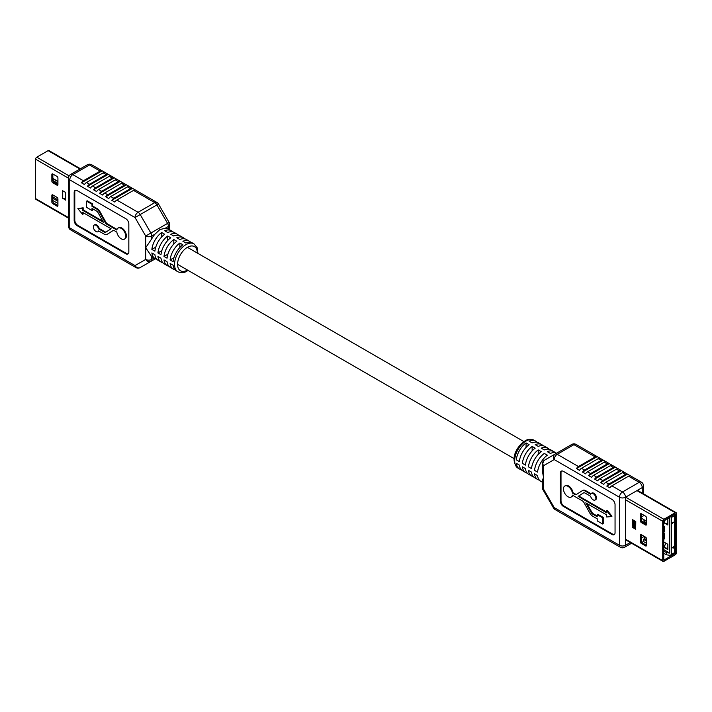 <?xml version="1.0" encoding="UTF-8"?>
<svg xmlns="http://www.w3.org/2000/svg" width="712" height="712" viewBox="0 0 712 712"><rect width="100%" height="100%" fill="white"/><g stroke="black" fill="none" stroke-linecap="round" stroke-linejoin="round"><path stroke-width="1.07" d="M68.512 218.166L35.938 199.36A1.638 0.943 -60 0 1 35.6 198.612L35.6 159.203A1.638 0.943 -60 0 1 36.757 157.201L48.113 150.65A1.638 0.943 -60 0 1 48.923 150.561L80.429 168.753M57.921 184.559L53.765 182.156A1.29 0.748 60 0 1 52.848 180.572L52.848 174.022M57.921 205.492L53.765 203.089A1.29 0.748 60 0 1 52.848 201.505L52.848 194.955M57.921 178L57.921 184.666A1.29 0.748 60 0 1 57.654 185.254A1.29 0.748 60 0 1 57.013 185.191L52.759 182.735A1.29 0.748 60 0 1 51.851 181.151L51.851 174.493A1.29 0.748 60 0 1 52.118 173.906A1.29 0.748 60 0 1 52.759 173.968L57.013 176.425A1.29 0.748 60 0 1 57.921 178M57.921 198.933L57.921 205.59A1.29 0.748 60 0 1 57.654 206.186A1.29 0.748 60 0 1 57.013 206.124L52.759 203.668A1.29 0.748 60 0 1 51.851 202.083L51.851 195.426A1.29 0.748 60 0 1 52.118 194.83A1.29 0.748 60 0 1 52.759 194.901L57.013 197.349A1.29 0.748 60 0 1 57.921 198.933M65.495 192.454L65.495 198.621L63.582 198.221L65.664 199.422M62.905 190.967L65.789 192.48L65.789 200.197L65.664 192.409L62.718 190.825L62.718 198.239L63.582 198.221M63.582 191.208L65.789 192.48M65.789 200.197L62.718 198.239M52.848 200.526L57.921 203.454M52.848 198.337L57.921 201.265M57.921 181.622L52.848 178.703M57.921 183.385L52.848 180.456M52.848 196.93L57.921 199.858M98.603 228.863L104.148 232.067A3.186 1.842 -120 0 0 105.741 232.228A3.186 1.842 -120 0 0 105.785 232.201L111.099 228.783L82.556 212.31L82.556 214.392L77.875 208.58L82.556 208.162L82.556 210.245L103.436 222.304L98.123 212.755A3.186 1.842 -120 0 0 96.485 210.992L91.999 208.411L91.999 210.494L86.606 207.379L86.606 201.149L91.999 204.264L91.999 206.355L96.485 208.936A5.705 3.293 60 0 1 99.413 212.087L105.216 222.518A3.186 1.842 -120 0 0 106.853 224.28L116.821 230.029A6.372 3.685 60 0 1 118.059 228.089A6.372 3.685 60 0 1 122.971 229.798A6.372 3.685 60 0 1 125.748 236.215A6.372 3.685 60 0 1 124.431 239.134A6.372 3.685 60 0 1 119.936 237.844A6.372 3.685 60 0 1 116.821 232.094L114.525 230.768A3.186 1.842 -120 0 0 112.932 230.608A3.186 1.842 -120 0 0 112.888 230.635L107.076 234.364A5.705 3.293 60 0 1 107.005 234.408A5.705 3.293 60 0 1 104.148 234.123L98.603 230.928A3.818 2.207 60 0 1 97.962 231.729A3.818 2.207 60 0 1 94.144 229.522A3.818 2.207 60 0 1 94.144 225.117A3.818 2.207 60 0 1 98.603 228.863L99.217 228.507A3.818 2.207 -120 0 0 94.758 224.761L94.144 225.117M124.431 239.134L125.045 238.778A6.372 3.685 -120 0 0 126.371 235.859A6.372 3.685 -120 0 0 123.585 229.442A6.372 3.685 -120 0 0 118.673 227.733L118.059 228.089M190.798 242.356A16.109 9.3 120 0 0 189.428 241.235A16.109 9.3 120 0 0 182.895 241.27L185.93 243.023A16.109 9.3 120 0 1 192.463 242.988L193.984 243.86L197.224 247.82L197.9 253.383M184.728 238.849A16.109 9.3 120 0 0 183.358 237.728A16.109 9.3 120 0 0 176.816 237.763L179.86 239.517A16.109 9.3 120 0 1 186.393 239.481L189.428 241.235M178.65 235.343A16.109 9.3 120 0 0 177.279 234.221A16.109 9.3 120 0 0 170.746 234.257L173.781 236.01A16.109 9.3 120 0 1 180.314 235.975L183.358 237.728M172.58 231.836A16.109 9.3 120 0 0 171.209 230.715A16.109 9.3 120 0 0 164.668 230.75L167.712 232.504A16.109 9.3 120 0 1 174.244 232.468L177.279 234.221M165.317 228.205L168.468 226.389L168.468 229.13A16.109 9.3 120 0 0 168.165 228.961A16.109 9.3 120 0 0 165.317 228.205L159.844 229.602L154.913 234.212A16.109 9.3 120 0 0 151.763 238.787L145.693 247.732L151.763 256.667A16.109 9.3 120 0 0 152.065 256.854L155.1 258.607A16.109 9.3 120 0 0 156.765 259.239M114.828 255.377L111.793 253.623M84.461 237.844L81.426 236.09M90.531 241.35L87.496 239.597M96.609 244.857L93.575 243.103M102.679 248.363L99.644 246.61M108.758 251.87L105.723 250.117M130.51 188.635A4.299 2.483 120 0 1 132.512 188.36L135.547 190.113A4.299 2.483 120 0 0 133.544 190.389L116.839 200.036A4.299 2.483 120 0 0 114.828 202.075L111.793 200.321A4.299 2.483 120 0 1 113.804 198.283L130.51 188.635L127.466 186.882L110.761 196.53A4.299 2.483 120 0 0 108.758 198.568L105.723 196.815A4.299 2.483 120 0 1 107.726 194.776L124.431 185.129L121.396 183.376L104.691 193.023A4.299 2.483 120 0 0 102.679 195.061L99.644 193.308A4.299 2.483 120 0 1 101.656 191.27L118.361 181.622L115.317 179.869L98.621 189.517A4.299 2.483 120 0 0 96.609 191.555L93.575 189.801A4.299 2.483 120 0 1 95.577 187.763L112.282 178.116L109.248 176.362L92.542 186.01A4.299 2.483 120 0 0 90.531 188.048L87.496 186.295A4.299 2.483 120 0 1 89.507 184.257L106.213 174.609L103.169 172.856L86.472 182.503A4.299 2.483 120 0 0 84.461 184.541L81.426 182.788A4.299 2.483 120 0 1 83.429 180.75L100.134 171.102L89.507 164.97L72.802 174.609L83.429 180.75M193.984 243.86A16.109 9.3 -60 0 0 185.93 244.661A16.109 9.3 -60 0 0 175.41 258.857A16.109 9.3 -60 0 0 177.875 271.762L176.362 270.88A16.109 9.3 120 0 1 173.123 265.202L170.088 263.449A16.109 9.3 120 0 0 173.319 269.127L170.284 267.374A16.109 9.3 120 0 1 167.053 261.696L164.009 259.942A16.109 9.3 120 0 0 167.249 265.62L164.214 263.867A16.109 9.3 120 0 1 160.974 258.189L157.939 256.436A16.109 9.3 120 0 0 161.17 262.114L158.135 260.361A16.109 9.3 120 0 1 154.905 254.682L151.87 252.929A16.109 9.3 120 0 0 155.1 258.607M155.75 247.18L151.87 249.423A16.109 9.3 120 0 1 161.633 232.504L161.633 236.989M151.87 249.423L154.905 251.176A16.109 9.3 120 0 1 164.668 234.257L161.633 232.504M167.712 236.01A16.109 9.3 120 0 0 157.939 252.929L160.974 254.682A16.109 9.3 120 0 1 170.746 237.763L167.712 236.01L167.712 240.496M161.17 262.114A16.109 9.3 120 0 0 162.834 262.746M173.781 239.517A16.109 9.3 120 0 0 164.009 256.436L167.053 258.189A16.109 9.3 120 0 1 176.816 241.27L173.781 239.517L173.781 244.002M167.249 265.62A16.109 9.3 120 0 0 168.913 266.252M179.86 243.023A16.109 9.3 120 0 0 170.088 259.942L173.123 261.696A16.109 9.3 120 0 1 182.895 244.777L179.86 243.023L179.86 247.509M173.319 269.127A16.109 9.3 120 0 0 174.983 269.759M161.829 250.686L157.939 252.929M167.899 254.193L164.009 256.436M173.977 257.7L170.088 259.942M75.392 190.3A4.299 2.483 -120 0 0 74.787 192.053L74.787 220.106A4.299 2.483 -120 0 0 77.822 225.366L126.416 253.419A4.299 2.483 -120 0 0 128.231 253.775M107.539 234.097A5.705 3.293 -120 0 0 107.619 234.052A5.705 3.293 -120 0 0 107.699 234.008L113.128 230.519M97.962 231.729L98.576 231.373A3.818 2.207 -120 0 0 98.906 231.097M106.159 231.961A3.186 1.842 60 0 1 104.762 231.712L99.217 228.507M82.556 214.392L83.171 214.036L83.171 212.665M102.848 221.254L83.171 209.889L83.171 207.806L77.875 208.58M91.999 210.494L92.622 210.138L92.622 208.767M116.99 229.415L107.476 223.924A3.186 1.842 60 0 1 105.839 222.162L100.027 211.731A5.705 3.293 -120 0 0 97.099 208.58L92.622 205.999L92.622 203.908L87.22 200.793L86.606 201.149M128.836 252.021L128.836 223.969A4.299 2.483 -120 0 0 125.801 218.709L77.207 190.656A4.299 2.483 -120 0 0 75.063 190.442A4.299 2.483 -120 0 0 74.173 192.409L74.173 220.462A4.299 2.483 -120 0 0 77.207 225.722L125.801 253.775A4.299 2.483 -120 0 0 127.946 253.988A4.299 2.483 -120 0 0 128.836 252.021M82.556 208.162L83.171 207.806M82.556 210.245L83.171 209.889M91.999 204.264L92.622 203.908M91.999 206.355L92.622 205.999M103.169 172.856A4.299 2.483 120 0 1 105.18 172.58L102.145 170.827A4.299 2.483 120 0 0 100.134 171.102M109.248 176.362A4.299 2.483 120 0 1 111.259 176.087L108.215 174.333A4.299 2.483 120 0 0 106.213 174.609M115.317 179.869A4.299 2.483 120 0 1 117.329 179.593L114.294 177.84A4.299 2.483 120 0 0 112.282 178.116M121.396 183.376A4.299 2.483 120 0 1 123.407 183.1L120.364 181.346A4.299 2.483 120 0 0 118.361 181.622M127.466 186.882A4.299 2.483 120 0 1 129.477 186.606L126.442 184.853A4.299 2.483 120 0 0 124.431 185.129M135.903 267.552A4.299 4.299 0 0 0 140.202 267.552L155.412 258.776L140.202 267.552A4.299 3.507 60 0 1 135.022 265.585A4.299 2.483 120 0 0 135.903 267.552L70.657 229.878A4.299 2.483 120 0 1 69.767 227.92L135.022 265.585L145.693 259.426L145.693 236.028L135.022 217.543L69.767 179.869L69.767 227.92A4.299 2.483 180 0 1 68.512 226.167L68.512 178.116A4.299 2.483 0 0 0 69.767 179.869A4.299 2.483 120 0 1 72.802 174.609A4.299 2.483 -120 0 0 70.657 174.404A4.299 4.299 0 0 0 68.512 178.116M102.145 170.827L81.426 182.788M108.215 174.333L87.496 186.295M114.294 177.84L93.575 189.801M120.364 181.346L99.644 193.308M126.442 184.853L105.723 196.815M132.512 188.36L111.793 200.321M675.394 533.76L676.4 533.181L676.4 552.797A1.638 0.943 120 0 1 675.243 554.799L663.887 561.35A1.638 0.943 120 0 1 663.077 561.439A1.638 0.943 120 0 1 662.73 560.682L662.73 521.273A1.638 0.943 120 0 1 663.887 519.271L675.243 512.72A1.638 0.943 120 0 1 676.062 512.64A1.638 0.943 120 0 1 676.4 513.388L676.4 533.003L675.394 533.582L675.35 513.868L663.735 520.694L663.78 560.211L675.394 553.375L675.394 533.76L674.807 533.413M674.807 533.235L675.394 533.582M646.487 545.294L642.322 542.891A1.29 0.748 60 0 1 641.414 541.316L641.414 534.757M646.487 524.361L642.322 521.958A1.29 0.748 60 0 1 641.414 520.383L641.414 513.824M640.408 541.894L640.408 535.228A1.29 0.748 60 0 1 640.675 534.641A1.29 0.748 60 0 1 641.325 534.703L645.57 537.159A1.29 0.748 60 0 1 646.487 538.735L646.487 545.401A1.29 0.748 60 0 1 646.22 545.988A1.29 0.748 60 0 1 645.57 545.926L641.325 543.47A1.29 0.748 60 0 1 640.408 541.894L641.414 541.316M640.408 520.962L640.408 514.295A1.29 0.748 60 0 1 640.675 513.708A1.29 0.748 60 0 1 641.325 513.77L645.57 516.227A1.29 0.748 60 0 1 646.487 517.802L646.487 524.468A1.29 0.748 60 0 1 646.22 525.056A1.29 0.748 60 0 1 645.57 524.993L641.325 522.537A1.29 0.748 60 0 1 640.408 520.962L641.414 520.383M634.49 520.962L634.49 527.129L633.279 527.129L635.353 528.331L634.659 527.227L634.659 521.059M635.353 528.331L635.674 521.611L632.541 519.689L635.353 521.317M633.279 520.116L633.279 527.129M632.843 527.236L632.541 519.689M635.772 521.558L635.674 529.034M672.173 523.267L674.148 521.914L672.173 523.267M672.128 547.644L674.148 546.647L673.73 548.08L672.279 547.768L673.73 546.647M671.389 517.482L671.389 554.479L674.424 552.726L674.424 515.728L671.389 517.482L669.93 516.227M674.38 514.376A1.29 0.748 120 0 1 674.424 514.678A1.29 0.748 180 0 1 674.807 515.203L674.807 552.201A1.29 0.748 180 0 1 674.424 552.726A1.29 0.748 -120 0 1 674.157 553.322L669.93 555.324L666.53 554.835L663.735 553.224M646.487 543.265L643.452 541.512L643.452 539.313L646.487 541.067M666.53 554.835L666.53 552.646L669.769 553.108L669.769 518.389L667.892 518.122M663.735 551.026L666.53 552.646M663.735 547.172L667.847 549.548L667.847 544.288L663.735 541.912M663.735 538.406L664.607 538.913L664.607 533.653L663.735 533.146M663.735 522.626L667.847 525.002L667.847 519.742L666.468 518.941M663.735 531.392L664.607 531.9L664.607 526.631L663.735 526.132M643.452 541.512L641.832 542.437M644.663 536.634L644.663 538.61L643.452 539.313M644.253 536.394L641.414 538.032M643.648 522.724L644.663 522.136L646.487 523.187M642.144 521.834L644.663 520.383L644.663 522.136M644.164 515.408L641.414 516.992M667.847 548.32L667.358 548.035M664.607 537.685L664.118 537.391M667.847 523.774L667.358 523.489M644.663 520.383L646.487 521.433M664.607 530.671L664.118 530.378M644.663 538.61L646.487 539.669M663.735 549.628L669.769 553.108M673.543 547.822L673.543 547.19L672.751 547.644L673.543 547.822L673.392 547.279M672.822 547.608L673.392 547.733M672.324 523.356L672.173 522.875M672.324 522.964L674.148 521.914M572.404 493.06L574.7 494.386A3.186 1.842 -120 0 0 576.293 494.546A3.186 1.842 -120 0 0 576.337 494.52L582.14 490.791A5.705 3.293 60 0 1 582.22 490.737A5.705 3.293 60 0 1 585.077 491.022L590.622 494.226A3.818 2.207 60 0 1 591.263 493.416A3.818 2.207 60 0 1 595.081 495.623A3.818 2.207 60 0 1 595.081 500.038A3.818 2.207 60 0 1 590.622 496.282L585.077 493.078A3.186 1.842 -120 0 0 583.484 492.927A3.186 1.842 -120 0 0 583.439 492.953L578.126 496.362L606.668 512.845L606.668 510.753L611.35 516.574L606.668 516.992L606.668 514.901L585.789 502.85L591.102 512.4A3.186 1.842 -120 0 0 592.74 514.153L597.217 516.743L597.217 514.651L602.619 517.766L602.619 524.005L597.217 520.89L597.217 518.799L592.74 516.209A5.705 3.293 60 0 1 589.812 513.067L584 502.627A3.186 1.842 -120 0 0 582.363 500.874L572.404 495.116A6.372 3.685 60 0 1 571.166 497.056A6.372 3.685 60 0 1 566.254 495.347A6.372 3.685 60 0 1 563.468 488.93A6.372 3.685 60 0 1 564.794 486.011A6.372 3.685 60 0 1 569.28 487.302A6.372 3.685 60 0 1 572.404 493.06L573.018 492.704A6.372 3.685 -120 0 0 569.903 486.946A6.372 3.685 -120 0 0 565.408 485.655L564.794 486.011M571.166 497.056L571.789 496.7A6.372 3.685 -120 0 0 572.848 495.374M521.202 469.644A16.109 9.3 -60 0 1 519.538 469.012L518.016 468.14A16.109 9.3 120 0 1 515.55 455.235A16.109 9.3 120 0 1 526.07 441.04A16.109 9.3 120 0 1 534.125 440.238L535.638 441.12A16.109 9.3 -60 0 0 529.105 441.155L532.14 442.909A16.109 9.3 -60 0 1 538.681 442.873L541.716 444.626A16.109 9.3 -60 0 1 543.087 445.748M535.638 441.12A16.109 9.3 -60 0 1 537.017 442.241M541.716 444.626A16.109 9.3 -60 0 0 535.184 444.662L538.219 446.415A16.109 9.3 -60 0 1 544.751 446.38L547.786 448.133A16.109 9.3 -60 0 1 549.166 449.254M547.786 448.133A16.109 9.3 -60 0 0 541.254 448.168L544.288 449.922A16.109 9.3 -60 0 1 550.83 449.886L553.865 451.639A16.109 9.3 -60 0 1 555.235 452.761M553.865 451.639A16.109 9.3 -60 0 0 547.332 451.675L550.367 453.428A16.109 9.3 -60 0 1 556.588 453.224M600.207 458.377L597.172 456.623A4.299 2.483 120 0 0 595.161 456.908L573.943 444.662A4.299 2.483 -60 0 1 576.097 444.448A4.299 4.299 0 0 0 571.798 444.448L555.093 454.087L571.798 444.448A4.299 2.483 -120 0 1 573.943 444.662L557.238 454.3L578.456 466.547A4.299 2.483 120 0 0 576.453 468.585L579.488 470.338A4.299 2.483 120 0 1 581.49 468.3L598.196 458.662A4.299 2.483 120 0 1 600.207 458.377M581.49 468.3L584.534 470.053A4.299 2.483 120 0 0 582.523 472.092L585.558 473.845A4.299 2.483 120 0 1 587.569 471.807L604.274 462.168A4.299 2.483 120 0 1 606.277 461.883L603.242 460.13A4.299 2.483 120 0 0 601.24 460.415L598.196 458.662M587.569 471.807L590.604 473.56A4.299 2.483 120 0 0 588.593 475.598L591.636 477.352A4.299 2.483 120 0 1 593.639 475.313L610.344 465.675A4.299 2.483 120 0 1 612.356 465.39L609.321 463.637A4.299 2.483 120 0 0 607.309 463.921L604.274 462.168M593.639 475.313L596.683 477.067A4.299 2.483 120 0 0 594.671 479.105L597.706 480.858A4.299 2.483 120 0 1 599.718 478.82L616.423 469.181A4.299 2.483 120 0 1 618.425 468.897L615.391 467.143A4.299 2.483 120 0 0 613.379 467.428L610.344 465.675M599.718 478.82L602.753 480.573A4.299 2.483 120 0 0 600.741 482.611L603.785 484.365A4.299 2.483 120 0 1 605.787 482.327L622.493 472.688A4.299 2.483 120 0 1 624.504 472.403L621.469 470.65A4.299 2.483 120 0 0 619.458 470.935L616.423 469.181M628.571 476.194A4.299 2.483 120 0 1 630.574 475.91L627.539 474.156A4.299 2.483 120 0 0 625.528 474.441L608.831 484.08A4.299 2.483 120 0 0 606.82 486.118L609.855 487.871A4.299 2.483 120 0 1 611.866 485.833L622.493 491.974L639.198 482.327L628.571 476.194L611.866 485.833M584.534 470.053L601.24 460.415M590.604 473.56L607.309 463.921M596.683 477.067L613.379 467.428M602.753 480.573L619.458 470.935M537.56 472.101A16.109 9.3 -60 0 1 547.332 455.182L544.288 453.428A16.109 9.3 -60 0 0 534.525 470.347L537.56 472.101M542.277 482.14L540.791 481.285A16.109 9.3 -60 0 1 537.56 475.607L534.525 473.854A16.109 9.3 -60 0 0 537.756 479.532A16.109 9.3 -60 0 0 539.42 480.164M642.233 493.104L642.233 487.587L625.528 497.234L625.528 545.276A4.299 2.483 180 0 1 619.458 545.276A4.299 2.483 -60 0 0 620.348 547.243L555.093 509.569A4.299 2.483 -60 0 1 554.203 507.603L553.527 508.003L542.847 489.518L543.532 489.117A4.299 2.483 -0 0 1 542.277 487.364L542.277 480.76L543.532 477.423L542.277 470.57L542.277 463.966A4.299 2.483 180 0 0 543.532 465.719L543.532 489.117L554.203 507.603L619.458 545.276L619.458 497.234L554.203 459.56A4.299 2.483 -60 0 1 557.238 454.3A4.299 2.483 -120 0 0 555.093 454.087L544.422 460.255L555.093 454.087A4.299 3.507 -120 0 0 554.203 459.56L543.532 465.719A4.299 3.507 -120 0 1 544.422 460.255A4.299 2.483 -120 0 0 543.532 462.213M537.756 479.532L534.721 477.779A16.109 9.3 -60 0 1 531.49 472.101L528.446 470.347A16.109 9.3 -60 0 0 531.686 476.025A16.109 9.3 -60 0 0 533.35 476.657M531.49 468.594A16.109 9.3 -60 0 1 541.254 451.675L538.219 449.922A16.109 9.3 -60 0 0 528.446 466.841L531.49 468.594M531.686 476.025L528.642 474.272A16.109 9.3 -60 0 1 525.412 468.594L522.377 466.841A16.109 9.3 -60 0 0 525.607 472.519A16.109 9.3 -60 0 0 527.272 473.151M525.412 465.087A16.109 9.3 -60 0 1 535.184 448.168L532.14 446.415A16.109 9.3 -60 0 0 522.377 463.334L525.412 465.087M525.607 472.519L522.572 470.766A16.109 9.3 -60 0 1 519.342 465.087L516.298 463.334A16.109 9.3 -60 0 0 519.538 469.012M519.342 461.581A16.109 9.3 -60 0 1 529.105 444.662L526.07 442.909A16.109 9.3 -60 0 0 516.298 459.827L519.342 461.581M538.219 454.407L538.219 449.922M532.14 450.901L532.14 446.415M526.07 447.394L526.07 442.909M561.608 471.024A4.299 2.483 -120 0 0 561.003 472.768L561.003 500.821A4.299 2.483 -120 0 0 564.038 506.081L612.632 534.134A4.299 2.483 -120 0 0 614.447 534.49M576.711 494.279A3.186 1.842 60 0 1 575.314 494.03L573.018 492.704M590.933 493.692L585.691 490.666A5.705 3.293 -120 0 0 582.834 490.381A5.705 3.293 -120 0 0 582.763 490.434L582.3 490.702M595.081 500.038L595.695 499.673A3.818 2.207 -120 0 0 595.695 495.267A3.818 2.207 -120 0 0 591.877 493.06L591.263 493.416M606.668 512.133L578.74 496.006L583.68 492.838M611.35 516.574L611.964 516.218L607.283 510.397L606.668 510.753M597.217 516.031L593.363 513.797A3.186 1.842 60 0 1 591.725 512.044L586.991 503.544M602.619 524.005L603.233 523.649L603.233 517.41L597.84 514.295L597.217 514.651M578.456 466.547L595.161 456.908M560.389 473.124L560.389 501.177A4.299 2.483 -120 0 0 563.423 506.437L612.017 534.498A4.299 2.483 -120 0 0 614.162 534.703A4.299 2.483 -120 0 0 615.052 532.736L615.052 504.683A4.299 2.483 -120 0 0 612.017 499.423L563.423 471.371A4.299 2.483 -120 0 0 561.279 471.157A4.299 2.483 -120 0 0 560.389 473.124L561.003 472.768M578.126 496.362L578.74 496.006M602.619 517.766L603.233 517.41M585.558 527.147L582.523 525.394M591.636 530.654L588.593 528.9M597.706 534.16L594.671 532.407M603.785 537.667L600.741 535.913M609.855 541.173L606.82 539.42M579.488 523.64L576.453 521.887M627.539 474.156L606.82 486.118M621.469 470.65L600.741 482.611M615.391 467.143L594.671 479.105M609.321 463.637L588.593 475.598M603.242 460.13L582.523 472.092M597.172 456.623L576.453 468.585M35.6 198.612L68.512 217.614M62.558 198.337L62.558 190.62M35.6 159.203L68.512 178.205M36.757 157.201L69.135 175.891M48.113 150.65L79.958 169.029M52.759 203.668L53.765 203.089M57.013 206.124L57.921 205.59M51.851 202.083L52.848 201.505M51.851 195.426L52.759 194.901M57.013 185.191L57.921 184.666M51.851 174.493L52.759 173.968M51.851 181.151L52.848 180.572M52.759 182.735L53.765 182.156M197.322 253.045A13.955 8.063 120 0 0 187.452 247.287A13.955 8.063 120 0 0 177.582 264.383A13.955 8.063 120 0 0 187.452 270.088A13.955 8.063 120 0 0 187.496 270.053M116.839 200.036L138.057 212.283L154.762 202.644L133.544 190.389M110.761 196.53L113.804 198.283M104.691 193.023L107.726 194.776M98.621 189.517L101.656 191.27M92.542 186.01L95.577 187.763M86.472 182.503L89.507 184.257M154.913 234.212L151.763 236.028L151.763 238.787M169.723 229.86L169.723 224.636A4.299 2.483 0 0 1 168.468 226.389A4.299 2.483 -120 0 0 167.578 223.39L156.907 204.905L140.202 214.552L150.873 233.038L169.153 222.482L158.473 203.997L156.907 204.905A4.299 2.483 -120 0 0 154.762 202.644A4.299 2.483 120 0 1 156.907 202.43L91.652 164.757A4.299 2.483 120 0 0 89.507 164.97A4.299 2.483 -120 0 0 87.362 164.757L70.657 174.404M151.763 256.667L151.763 259.426L154.139 258.055M126.416 253.419L125.801 253.775M77.822 225.366L77.207 225.722M74.787 220.106L74.173 220.462M74.787 192.053L74.173 192.409M107.076 234.364L107.699 234.008M104.148 232.067L104.762 231.712M96.485 208.936L97.099 208.58M99.413 212.087L100.027 211.731M105.216 222.518L105.839 222.162M106.853 224.28L107.476 223.924M138.057 212.283A4.299 2.483 120 0 0 135.022 217.543L140.202 214.552A4.299 2.483 -120 0 0 138.057 212.283M150.873 261.393A4.299 2.483 -120 0 0 151.763 259.426A4.299 2.483 0 0 1 145.693 259.426A4.299 3.507 60 0 0 150.873 261.393M151.763 236.028A4.299 2.483 -120 0 0 150.873 233.038L145.693 236.028A4.299 2.483 180 0 0 151.763 236.028M675.394 553.375L674.593 552.913M675.243 553.642L674.389 553.153M675.243 512.72L636.973 490.621M663.887 519.271L625.626 497.181M662.73 521.273L625.528 499.797M635.772 529.274L632.541 527.405M662.73 560.682L625.528 539.207M645.57 524.993L646.487 524.468M641.325 522.537L642.322 521.958M640.408 514.295L641.325 513.77M640.408 535.228L641.325 534.703M641.325 543.47L642.322 542.891M645.57 545.926L646.487 545.401M673.997 514.598A1.29 0.748 60 0 1 674.424 515.728A1.29 0.748 180 0 0 674.807 515.203A1.29 1.29 0 0 0 674.46 514.331M666.298 543.389A2.723 1.575 120 0 0 664.768 545.784A2.723 1.575 120 0 0 665.239 547.777A2.723 2.723 0 0 0 667.847 547.839M665.747 519.359A2.723 1.575 120 0 0 665.239 523.222A2.723 2.723 0 0 0 667.847 523.284M625.528 474.441L622.493 472.688M643.488 493.834L643.488 485.833A4.299 2.483 -0 0 1 642.233 487.587A4.299 2.483 -120 0 0 639.198 482.327A4.299 2.483 -60 0 1 641.343 482.122L576.097 444.448M619.458 497.234A4.299 2.483 -60 0 1 622.493 491.974A4.299 2.483 -120 0 1 625.528 497.234A4.299 2.483 0 0 1 619.458 497.234M605.787 482.327L608.831 484.08M631.571 543.247L624.638 547.243A4.299 2.483 -120 0 0 625.528 545.276L630.307 542.517M612.632 534.134L612.017 534.498M564.038 506.081L563.423 506.437M561.003 500.821L560.389 501.177M574.7 494.386L575.314 494.03M585.077 491.022L585.691 490.666M591.102 512.4L591.725 512.044M592.74 514.153L593.363 513.797M542.277 463.966A4.299 4.299 0 0 1 544.422 460.255L555.093 454.087M514.1 458.617L177.582 264.33M523.925 441.609L187.398 247.322M52.848 178.436L57.921 181.364M188.075 270.391L187.007 271.067C184.381 272.892 181.338 273.123 177.875 271.762M171.209 230.715L168.165 228.961M107.005 234.408L107.619 234.052M91.652 164.757A4.299 4.299 0 0 0 87.362 164.757M68.512 226.167A4.299 4.299 0 0 0 70.657 229.878M158.473 203.997A4.299 4.299 0 0 0 156.907 202.43M169.723 224.636A4.299 4.299 0 0 0 169.153 222.482M676.062 512.64L637.454 490.346M663.077 561.439L625.528 539.758M635.602 521.602L632.843 520.009M674.157 553.322A1.29 1.29 0 0 0 674.807 552.201M665.239 547.777L663.735 546.905M663.735 537.471A2.723 2.723 0 0 0 664.607 537.195M663.735 530.458A2.723 2.723 0 0 0 664.607 530.182M646.487 521.166L641.414 518.238M665.239 523.222L663.735 522.359M534.125 440.238C530.663 438.877 527.619 439.108 524.993 440.933C517.633 445.472 508.768 459.258 518.016 468.14M582.22 490.737L582.834 490.381M643.488 485.833A4.299 4.299 0 0 0 641.343 482.122M620.348 547.243A4.299 4.299 0 0 0 624.638 547.243M553.527 508.003A4.299 4.299 0 0 0 555.093 509.569M542.277 487.364A4.299 4.299 0 0 0 542.847 489.518"/></g></svg>
